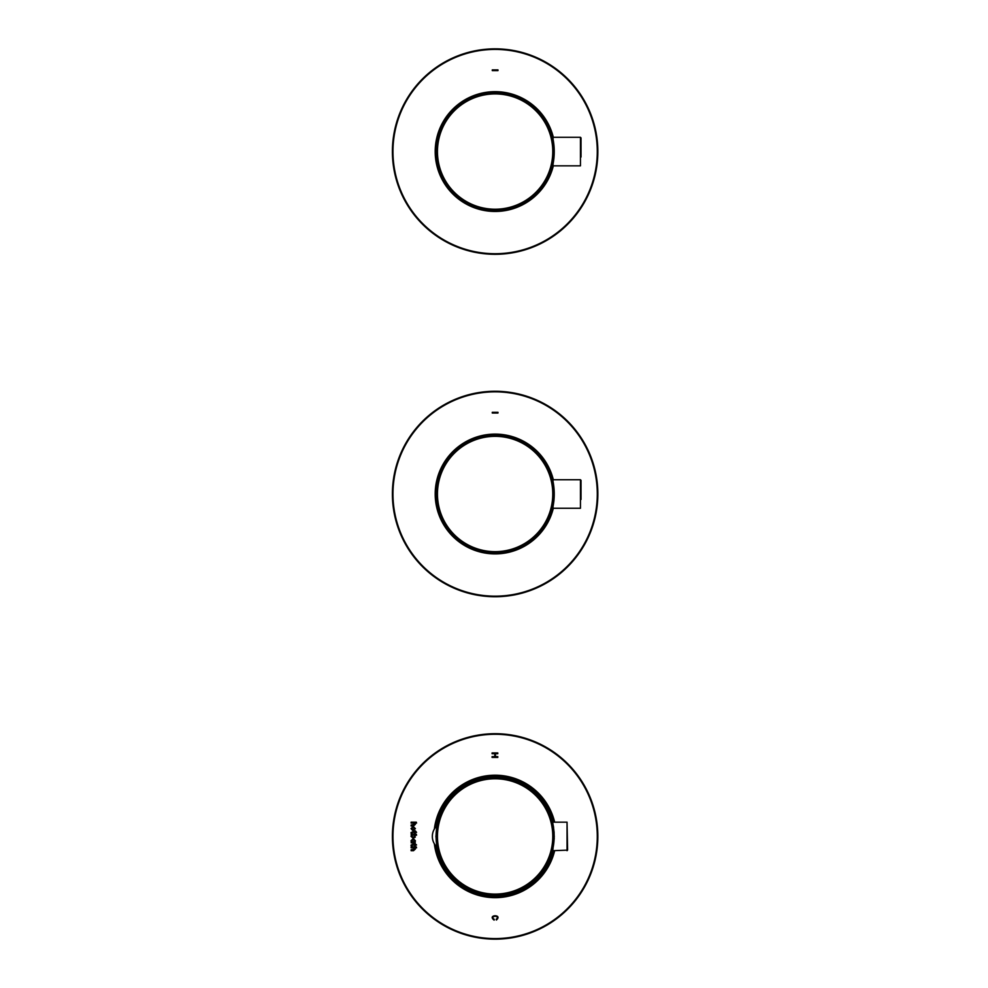 <?xml version="1.0" encoding="UTF-8"?>
<svg xmlns="http://www.w3.org/2000/svg" width="988" height="988" viewBox="0 0 988 988"><rect width="100%" height="100%" fill="white"/><g stroke="black" fill="none" stroke-linecap="round" stroke-linejoin="round"><path stroke-width="1.48" d="M497.977 70.593L497.977 69.889L492.271 69.889L492.271 70.593L497.977 70.593M392.397 151.572A102.727 102.727 0 0 0 546.488 240.529A102.727 102.727 0 0 0 546.488 62.602A102.727 102.727 0 0 0 392.397 151.572A102.727 102.727 0 0 0 546.488 240.529A102.727 102.727 0 0 0 546.488 62.602A102.727 102.727 0 0 0 392.397 151.572A102.727 102.727 0 0 0 546.488 240.529A102.727 102.727 0 0 0 546.488 62.602A102.727 102.727 0 0 0 392.397 151.572A102.727 102.727 0 0 0 546.488 240.529A102.727 102.727 0 0 0 546.488 62.602A102.727 102.727 0 0 0 392.397 151.572M553.033 164.7C552.341 167.404 552.341 167.182 553.033 164.02C554.639 155.721 554.639 147.422 553.033 139.11C552.341 135.961 552.341 135.739 553.033 138.444M553.416 141.173L553.008 138.95M553.959 158.018L552.477 166.12M581.018 157.03L581.018 137.875L581.018 157.03M497.977 413.021L497.977 412.317L492.271 412.317L492.271 413.021L497.977 413.021M392.397 494A102.727 102.727 0 0 0 546.488 582.969A102.727 102.727 0 0 0 546.488 405.031A102.727 102.727 0 0 0 392.397 494M553.033 507.128C552.341 509.833 552.341 509.61 553.033 506.449C554.639 498.162 554.639 489.85 553.033 481.551C552.341 478.402 552.341 478.18 553.033 480.872M553.008 481.391L553.045 479.736L552.477 480.304M553.045 479.736L580.45 479.736L580.45 508.264L553.045 508.264L553.045 506.387L552.477 508.548M581.018 499.471L581.018 480.304L581.018 499.471M553.107 851.545L553.329 850.705A59.922 59.922 0 0 1 435.98 846.037A59.922 59.922 0 0 0 553.329 850.705L546.697 866.933L538.991 877.258M535.187 791.882L543.598 801.206L553.317 822.164A59.922 59.922 0 0 0 435.967 826.833L449.034 798.143L474.82 780.051L487.022 777.062M436.61 826.153L437.622 821.88L435.93 836.428L437.622 850.989L436.61 846.716M552.7 850.705L554.256 836.428L552.7 822.164M567.038 850.705L567.038 822.164L567.606 850.125L552.601 850.705M415.392 840.739L413.206 838.627L411.033 840.702A2.198 2.198 0 0 0 411.428 842.011L411.119 842.838L415.269 842.838L414.997 842.011A2.149 2.149 0 0 0 415.392 840.739M411.514 835.193L411.119 834.267L416.319 834.267L416.553 835.193L414.898 835.193L415.232 837.219L413.145 838.244L411.033 836.379A1.766 1.766 0 0 1 411.514 835.193M494.79 756.66L494.79 753.696L492.086 753.696L492.086 752.942L497.791 752.942L497.791 753.696L495.457 753.696L495.457 756.66L497.791 756.66L497.791 757.413L492.086 757.413L492.086 756.66L494.79 756.66M494.111 920.112C486.862 914.542 503.028 914.159 496.371 920.026L496.198 919.309C501.04 914.974 488.788 915.654 494.296 919.396L494.111 920.112M414.898 823.103L415.392 824.288L413.515 825.98L411.119 825.98L411.119 825.042L414.614 824.288L413.564 823.103L411.119 823.103L411.119 822.177L416.306 822.177L416.553 823.103L414.898 823.103M415.392 828.611L412.861 830.686L411.033 828.574L413.206 826.499L415.392 828.611M411.947 833.551L411.218 833.44A2.087 2.087 0 0 1 411.033 832.538L415.293 830.797L416.553 832.378L415.293 832.378L415.293 833.551L414.552 833.551L414.552 832.378L411.786 832.872A1.618 1.618 0 0 0 411.947 833.551M414.552 844.95L411.786 845.444A1.618 1.618 0 0 0 411.947 846.123L411.218 846.012A2.087 2.087 0 0 1 411.033 845.111L414.552 843.369L416.553 844.95L415.293 844.95L415.293 846.123L414.552 846.123L414.552 844.95M413.564 847.815L411.119 847.815L411.119 846.889L416.306 846.889L416.553 847.815L414.898 847.815L415.392 849.013L413.515 850.693L411.119 850.693L411.119 849.766L414.614 849.013L413.564 847.815M392.397 836.428A102.727 102.727 0 0 0 546.488 925.398A102.727 102.727 0 0 0 546.488 747.471A102.727 102.727 0 0 0 392.397 836.428A102.727 102.727 0 0 0 546.488 925.398A102.727 102.727 0 0 0 546.488 747.471A102.727 102.727 0 0 0 392.397 836.428A102.727 102.727 0 0 0 546.488 925.398A102.727 102.727 0 0 0 546.488 747.471A102.727 102.727 0 0 0 392.397 836.428A102.727 102.727 0 0 0 546.488 925.398A102.727 102.727 0 0 0 546.488 747.471A102.727 102.727 0 0 0 392.397 836.428M435.078 844.913A60.639 60.639 0 0 0 554.058 850.705A60.639 60.639 0 0 1 435.078 844.913M554.058 822.164A60.639 60.639 0 0 0 435.078 827.956A60.639 60.639 0 0 1 554.058 822.164M414.602 828.574L413.021 827.438L411.811 828.611L413.206 829.772L414.602 828.574M413.54 837.293L411.786 836.293A1.396 1.396 0 0 1 412.342 835.181L414.096 835.181L414.627 836.256L413.54 837.293M414.602 840.702L413.206 841.9L411.811 840.739L413.231 839.565L414.602 840.702M392.965 151.572A102.159 102.159 0 0 0 546.203 240.035A102.159 102.159 0 0 0 546.203 63.096A102.159 102.159 0 0 0 392.965 151.572M553.317 137.295A59.922 59.922 0 0 0 435.202 151.572A59.922 59.922 0 0 0 553.317 165.836L547.636 180.434L536.817 194.599L522.331 204.961L496.062 211.481L469.609 205.788L448.354 189.029L436.647 164.638L435.473 145.928L440.129 127.773L456.209 106L480.217 93.527L507.276 92.897L531.853 104.222L545.388 118.943L553.317 137.295M436.079 151.572A59.045 59.045 0 0 1 524.64 100.43A59.045 59.045 0 0 1 524.64 202.701A59.045 59.045 0 0 1 436.079 151.572M437.462 151.572A57.662 57.662 0 0 1 523.949 101.641A57.662 57.662 0 0 1 523.949 201.503A57.662 57.662 0 0 1 437.462 151.572M553.045 163.959L553.045 165.836L552.477 165.268M553.045 165.836L580.45 165.836L580.45 137.295L553.045 137.295L553.045 139.172M392.965 494A102.159 102.159 0 0 0 546.203 582.475A102.159 102.159 0 0 0 546.203 405.525A102.159 102.159 0 0 0 392.965 494M553.317 479.736A59.922 59.922 0 0 0 435.202 494A59.922 59.922 0 0 0 553.317 508.264L545.895 525.826L533.322 540.164L509.116 552.267L482.045 552.477L457.654 540.769L440.907 519.515L435.214 493.061L441.735 466.793L459.148 446.082L483.898 435.14L510.932 436.202L534.743 449.058L546.389 462.977L553.317 479.736M436.079 494A59.045 59.045 0 0 1 524.64 442.871A59.045 59.045 0 0 1 524.64 545.129A59.045 59.045 0 0 1 436.079 494M437.462 494A57.662 57.662 0 0 1 523.949 444.069A57.662 57.662 0 0 1 523.949 543.931A57.662 57.662 0 0 1 437.462 494M553.132 821.399L553.329 822.164A59.922 59.922 0 0 0 435.98 826.833M436.079 836.428A59.045 59.045 0 0 1 524.64 785.299A59.045 59.045 0 0 1 524.64 887.57A59.045 59.045 0 0 1 436.079 836.428M437.462 836.428A57.662 57.662 0 0 1 523.949 786.497A57.662 57.662 0 0 1 523.949 886.372A57.662 57.662 0 0 1 437.462 836.428M434.362 843.814A61.207 61.207 0 0 0 554.651 850.705M554.651 822.164A61.207 61.207 0 0 0 434.362 829.056M392.965 836.428A102.159 102.159 0 0 0 546.203 924.904A102.159 102.159 0 0 0 546.203 747.965A102.159 102.159 0 0 0 392.965 836.428M553.045 481.551L553.416 483.601M553.959 500.459L553.045 506.449M522.059 889.953L500.076 896.153L477.5 893.708L457.456 883.037L442.76 865.562M503.67 777.124L521.392 782.582M554.206 839.01L554.07 831.723M553.589 827.413L552.403 821.263L551.835 821.88M551.835 850.989L552.403 851.594L553.045 848.606M567.038 822.164L552.601 822.164M512.476 779.075L496.149 776.519M484.169 777.519L471.461 781.372M454.258 792.598L451.17 795.698M447.169 800.49L443.303 806.332M438.808 815.927L436.523 823.893M435.967 846.037L436.363 848.223M443.427 866.748L448.305 873.837M456.715 882.432L467.781 889.756M478.97 894.14L493.271 896.326M500.027 896.153L526.406 887.545L546.08 867.97M545.833 804.504L541.14 798.057M533.199 790.153L522.85 783.311M436.832 825.931A14.511 14.511 0 0 0 436.832 846.926"/></g></svg>
